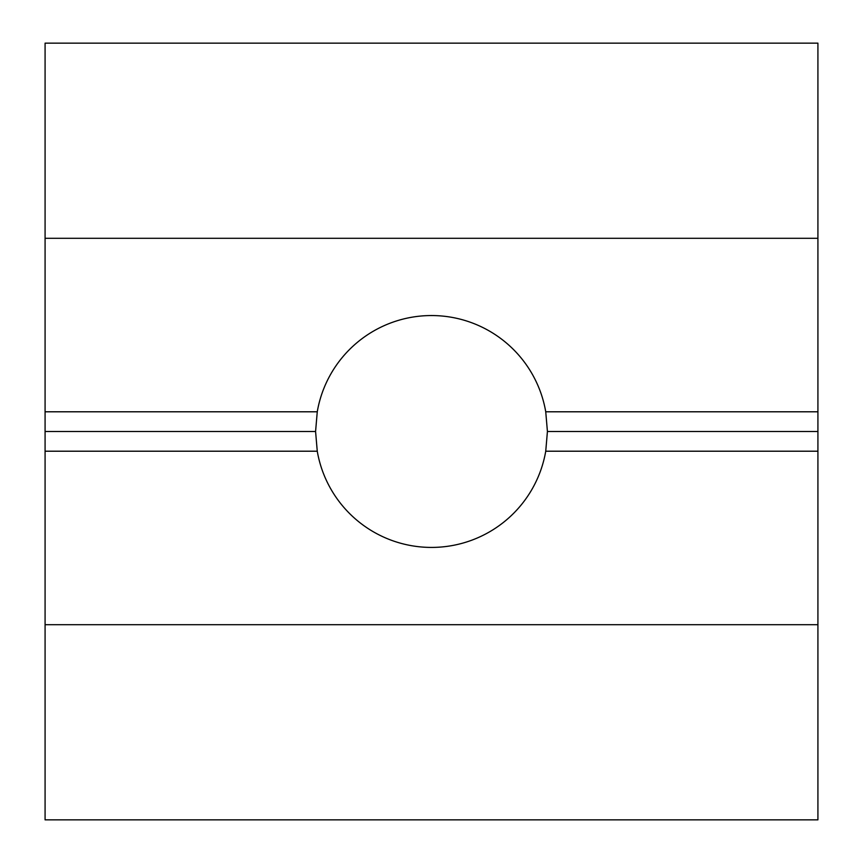 <?xml version="1.0" encoding="UTF-8"?>
<svg xmlns="http://www.w3.org/2000/svg" width="863" height="863" viewBox="0 0 863 863"><rect width="100%" height="100%" fill="white"/><g stroke="black" fill="none" stroke-linecap="round" stroke-linejoin="round"><path stroke-width="1.29" d="M431.5 547.422A115.922 115.922 0 0 1 317.26 451.209L315.578 431.5L317.26 411.791A115.922 115.922 0 0 1 545.74 411.791L547.422 431.5L545.74 451.209A115.922 115.922 0 0 1 431.5 547.422M317.26 451.209L45.081 451.209L45.081 624.704L817.919 624.704L817.919 819.85L45.081 819.85L45.081 624.704M45.081 238.296L817.919 238.296L817.919 43.15L45.081 43.15L45.081 431.5L315.578 431.5M45.081 431.5L45.081 451.209M547.422 431.5L817.919 431.5L817.919 411.791L545.74 411.791M817.919 431.5L817.919 451.209L545.74 451.209M45.081 411.791L317.26 411.791M817.919 451.209L817.919 624.704M817.919 238.296L817.919 411.791"/></g></svg>
